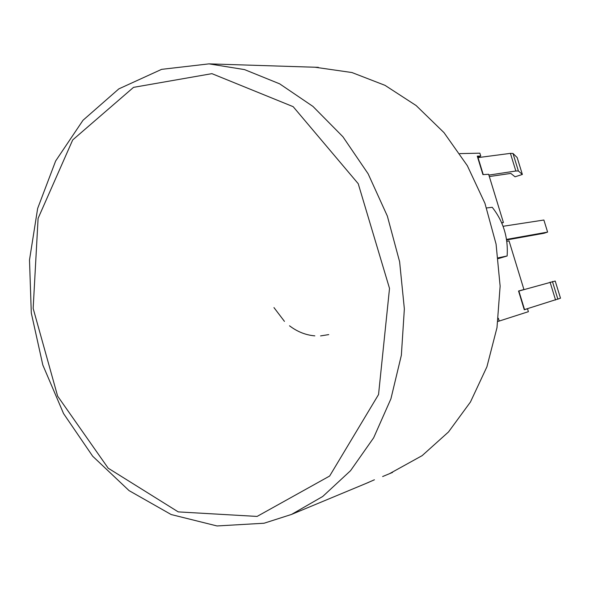 <?xml version="1.0" encoding="UTF-8"?>
<svg xmlns="http://www.w3.org/2000/svg" width="590" height="590" viewBox="0 0 590 590"><rect width="100%" height="100%" fill="white"/><g stroke="black" fill="none" stroke-linecap="round" stroke-linejoin="round"><path stroke-width="0.89" d="M328.733 334.604L320.577 335.909M314.839 335.865C305.723 335.091 297.286 331.735 289.513 325.798M284.454 321.38L273.959 307.589M506.508 239.415L547.609 232.091L543.995 233.271L506.596 239.975M547.609 232.091L543.884 220.026L503.071 226.287M486.595 207.96L492.237 207.297C503.366 221.42 508.329 237.645 507.135 255.979L498.189 257.845M507.135 255.979L498.292 258.619M518.581 291.128L555.212 281.039L560.5 298.186L524.252 309.676M498.344 318.253L499.199 321.063L528.397 311.682L527.497 308.747L524.281 309.765L518.544 291.018L523.935 289.528L519.82 290.774M488.881 175.097L515.844 171.004L518.381 170.982L522.364 174.456L517.157 157.545L512.983 153.444L510.416 153.363L477.738 157.663M522.364 174.456L515.048 176.801L510.807 173.416L489.331 176.55M501.655 222.769L503.41 222.511L488.638 174.279L482.922 174.611L477.273 156.151L480.747 156.055L479.862 153.179L459.817 153.607M506.788 241.34L509.052 240.934L523.935 289.528M477.605 157.228L480.747 156.055M527.497 308.747L524.259 309.698M503.41 222.511L501.78 223.064M499.199 321.063L497.93 321.432M365.889 483.505L374.421 479.781M389.525 473.674L422.138 455.642L448.503 431.961L470.451 402.011L486.912 366.803L496.994 327.649L500.128 286.157L496.072 244.113L484.958 203.366L467.324 165.679L444.012 132.647L416.142 105.551L385.005 85.336L351.957 72.541L315.06 67.238M552.424 281.489L557.904 299.278M550.057 282.131L555.566 300.022M518.875 291.047L524.547 309.588M518.381 170.982L512.983 153.444M515.844 171.004L510.416 153.363M483.24 174.596L478.04 157.626M257.085 516.427L178.239 511.891L108.184 468.187L57.628 396.133L33.158 308.415L38.092 218.374L72.703 139.933L133.532 87.357L211.921 73.654L293.164 106.672L358.226 183.697L389.518 288.407L378.544 394.548L329.648 476.034L257.085 516.427M291.548 514.421L322.73 496.47L350.534 470.702L373.654 437.795L390.919 398.81L401.362 355.239L404.356 308.88L399.622 261.783L387.35 216.073L368.123 173.785L342.908 136.747L312.943 106.414L279.66 83.839L244.533 69.598L209.007 63.867L161.601 69.355L118.841 88.876L83.013 120.264L55.637 160.996L37.649 208.432L29.5 259.961L31.3 313.002L42.819 365.026L63.55 413.568L92.674 456.21L129.062 490.615L171.174 514.539L217.031 525.956L264.062 523.234L291.548 514.421L368.964 482.229M382.637 476.543L392.557 472.413M209.007 63.867L318.342 67.341"/></g></svg>
